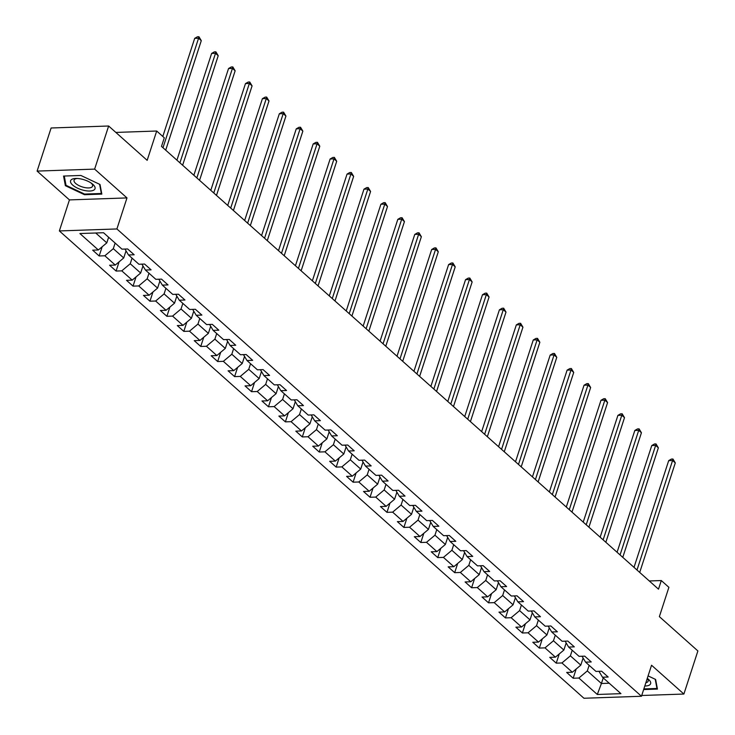 <?xml version="1.0" encoding="UTF-8"?>
<svg xmlns="http://www.w3.org/2000/svg" width="735" height="735" viewBox="0 0 735 735"><rect width="100%" height="100%" fill="white"/><g stroke="black" fill="none" stroke-linecap="round" stroke-linejoin="round"><path stroke-width="1.1" d="M59.36 230.937L583.93 698.25L641.471 696.265L116.902 228.952L59.36 230.937L69.439 199.902L126.98 197.917L94.64 169.114L37.108 171.09L69.439 199.902M37.108 171.09L51.11 127.991L108.642 126.007L147.165 160.331L156.693 131.023L115.854 132.429M641.719 695.494L683.89 694.042L697.892 650.944L659.368 616.628L668.896 587.32L661.298 580.549L649.29 580.962M94.64 169.114L108.642 126.007M598.979 671.321L602.489 677.229L608.167 677.027L601.653 671.23L595.984 671.422L585.565 662.143L591.234 661.95L584.729 656.153L579.051 656.346L568.633 647.066L574.311 646.864L567.797 641.067L562.119 641.26L551.709 631.981L557.378 631.788L550.873 625.99L545.195 626.183L534.777 616.904L540.455 616.711L533.941 610.904L528.263 611.107L517.844 601.818L523.522 601.625L517.008 595.828L511.339 596.021L500.921 586.741L506.599 586.548L500.085 580.742L494.407 580.944L483.988 571.655L489.666 571.462L483.152 565.665L477.484 565.858L467.065 556.579L472.734 556.386L466.229 550.579L460.551 550.781L450.132 541.502L455.81 541.3L449.296 535.503L443.618 535.696L433.2 526.416L438.878 526.223L432.373 520.417L426.695 520.619L416.276 511.339L421.954 511.137L415.44 505.34L409.762 505.533L399.344 496.254L405.022 496.061L398.508 490.263L392.839 490.456L382.421 481.177L388.089 480.975L381.584 475.178L375.907 475.37L365.488 466.091L371.166 465.898L364.652 460.101L358.974 460.294L348.565 451.014L354.233 450.812L347.728 445.015L342.051 445.208L331.632 435.928L337.31 435.736L330.796 429.938L325.118 430.131L314.699 420.852L320.377 420.659L313.863 414.852L308.195 415.054L297.776 405.766L303.454 405.573L296.94 399.776L291.262 399.969L280.844 390.689L286.521 390.496L280.007 384.69L274.339 384.892L263.92 375.603L269.589 375.41L263.084 369.613L257.406 369.806L246.988 360.527L252.665 360.334L246.151 354.527L240.474 354.729L230.055 345.45L235.733 345.248L229.228 339.451L223.55 339.644L213.132 330.364L218.809 330.171L212.296 324.365L206.618 324.567L196.199 315.287L201.877 315.085L195.363 309.288L189.694 309.481L179.276 300.202L184.954 300.009L178.44 294.211L172.762 294.404L162.343 285.125L168.021 284.923L161.507 279.125L155.829 279.318L145.42 270.039L151.088 269.846L144.584 264.049L138.906 264.242L128.487 254.962L134.165 254.76L127.651 248.963L121.973 249.156L103.525 232.729L79.894 233.537L98.343 249.973L92.665 250.166L99.17 255.973L102.165 246.758M602.489 677.229L620.937 693.656L597.298 694.474L578.858 678.038L573.181 678.24L576.176 669.025M99.17 255.973L104.848 255.771L115.266 265.059L109.588 265.252L116.102 271.05L121.78 270.857L132.199 280.136L126.521 280.329L133.035 286.135L138.704 285.933L149.122 295.222L143.454 295.415L149.958 301.212L155.636 301.019L166.055 310.299L160.377 310.492L166.891 316.298L172.569 316.096L182.987 325.375L177.31 325.577L183.814 331.375L189.492 331.182L199.911 340.461L194.233 340.654L200.747 346.461L206.425 346.258L216.843 355.538L211.165 355.74L217.679 361.537L223.348 361.344L233.767 370.624L228.089 370.817L234.603 376.614L240.281 376.421L250.699 385.7L245.021 385.903L251.535 391.7L257.213 391.507L267.623 400.786L261.954 400.979L268.459 406.777L274.137 406.584L284.555 415.863L278.877 416.065L285.391 421.862L291.069 421.669L301.488 430.949L295.81 431.142L302.315 436.939L307.993 436.746L318.411 446.026L312.733 446.219L319.247 452.025L324.925 451.823L335.344 461.111L329.666 461.304L336.18 467.102L341.848 466.909L352.267 476.188L346.598 476.381L353.103 482.188L358.781 481.985L369.2 491.274L363.522 491.467L370.036 497.264L375.714 497.071L386.123 506.351L380.454 506.544L386.959 512.35L392.637 512.148L403.056 521.427L397.378 521.63L403.892 527.427L409.57 527.234L419.988 536.513L414.31 536.706L420.824 542.513L426.493 542.311L436.912 551.59L431.234 551.792L437.748 557.589L443.425 557.396L453.844 566.676L448.166 566.869L454.68 572.666L460.349 572.473L470.767 581.753L465.099 581.955L471.604 587.752L477.281 587.559L487.7 596.838L482.022 597.031L488.536 602.829L494.214 602.636L504.633 611.915L498.955 612.117L505.459 617.914L511.137 617.722L521.556 627.001L515.878 627.194L522.392 632.991L528.07 632.798L538.489 642.078L532.811 642.271L539.325 648.077L544.993 647.875L555.412 657.163L549.734 657.356L556.248 663.154L561.926 662.961L572.345 672.24L566.667 672.433L573.181 678.24M156.693 131.023L164.291 137.785L161.489 146.412L658.496 589.167L661.298 580.549M583.112 658.027L580.806 665.129L570.388 655.85L572.207 650.245M582.046 656.245L585.565 662.143M572.345 672.24L580.806 665.129M561.926 662.961L570.388 655.85M566.18 642.95L563.874 650.052L553.455 640.773L555.274 635.169M565.114 641.159L568.633 647.066M555.412 657.163L563.874 650.052M544.993 647.875L553.455 640.773M549.256 627.865L546.95 634.966L536.532 625.687L538.351 620.083M548.191 626.082L551.709 631.981M538.489 642.078L546.95 634.966M528.07 632.798L536.532 625.687M532.324 612.788L530.018 619.89L519.599 610.61L521.418 605.006M531.258 610.996L534.777 616.904M521.556 627.001L530.018 619.89M511.137 617.722L519.599 610.61M515.4 597.702L513.085 604.804L502.676 595.525L504.495 589.92M514.335 595.92L517.844 601.818M504.633 611.915L513.085 604.804M494.214 602.636L502.676 595.525M498.468 582.625L496.162 589.727L485.743 580.448L487.562 574.843M497.402 580.834L500.921 586.741M487.7 596.838L496.162 589.727M477.281 587.559L485.743 580.448M481.535 567.549L479.229 574.641L468.811 565.362L470.639 559.758M480.469 565.757L483.988 571.655M470.767 581.753L479.229 574.641M460.349 572.473L468.811 565.362M464.612 552.463L462.306 559.565L451.887 550.285L453.706 544.681M463.546 550.671L467.065 556.579M453.844 566.676L462.306 559.565M443.425 557.396L451.887 550.285M447.679 537.386L445.373 544.479L434.955 535.199L436.774 529.604M446.614 535.595L450.132 541.502M436.912 551.59L445.373 544.479M426.493 542.311L434.955 535.199M430.756 522.3L428.45 529.402L418.031 520.123L419.85 514.518M429.69 520.518L433.2 526.416M419.988 536.513L428.45 529.402M409.57 527.234L418.031 520.123M413.823 507.224L411.517 514.325L401.099 505.037L402.918 499.442M412.758 505.432L416.276 511.339M403.056 521.427L411.517 514.325M392.637 512.148L401.099 505.037M396.891 492.138L394.585 499.24L384.166 489.96L385.994 484.356M395.834 490.355L399.344 496.254M386.123 506.351L394.585 499.24M375.714 497.071L384.166 489.96M379.967 477.061L377.661 484.163L367.243 474.874L369.062 469.279M378.902 475.269L382.421 481.177M369.2 491.274L377.661 484.163M358.781 481.985L367.243 474.874M363.035 461.975L360.729 469.077L350.31 459.798L352.129 454.193M361.969 460.193L365.488 466.091M352.267 476.188L360.729 469.077M341.848 466.909L350.31 459.798M346.112 446.898L343.805 454L333.387 444.721L335.206 439.117M345.046 445.107L348.565 451.014M335.344 461.111L343.805 454M324.925 451.823L333.387 444.721M329.179 431.812L326.873 438.914L316.454 429.635L318.273 424.031M328.113 430.03L331.632 435.928M318.411 446.026L326.873 438.914M307.993 436.746L316.454 429.635M312.256 416.736L309.94 423.838L299.531 414.558L301.35 408.954M311.19 414.944L314.699 420.852M301.488 430.949L309.94 423.838M291.069 421.669L299.531 414.558M295.323 401.65L293.017 408.752L282.598 399.472L284.417 393.868M294.257 399.868L297.776 405.766M284.555 415.863L293.017 408.752M274.137 406.584L282.598 399.472M278.39 386.573L276.084 393.675L265.666 384.396L267.494 378.791M277.334 384.782L280.844 390.689M267.623 400.786L276.084 393.675M257.213 391.507L265.666 384.396M261.467 371.497L259.161 378.589L248.742 369.31L250.562 363.706M260.401 369.705L263.92 375.603M250.699 385.7L259.161 378.589M240.281 376.421L248.742 369.31M244.535 356.411L242.228 363.513L231.81 354.233L233.629 348.629M243.469 354.619L246.988 360.527M233.767 370.624L242.228 363.513M223.348 361.344L231.81 354.233M227.611 341.334L225.305 348.427L214.886 339.147L216.706 333.552M226.545 339.542L230.055 345.45M216.843 355.538L225.305 348.427M206.425 346.258L214.886 339.147M210.679 326.248L208.373 333.35L197.954 324.071L199.773 318.466M209.613 324.466L213.132 330.364M199.911 340.461L208.373 333.35M189.492 331.182L197.954 324.071M193.755 311.171L191.44 318.273L181.03 308.985L182.85 303.39M192.689 309.38L196.199 315.287M182.987 325.375L191.44 318.273M172.569 316.096L181.03 308.985M176.823 296.086L174.517 303.188L164.098 293.908L165.917 288.304M175.757 294.303L179.276 300.202M166.055 310.299L174.517 303.188M155.636 301.019L164.098 293.908M159.89 281.009L157.584 288.111L147.165 278.822L148.984 273.227M158.824 279.217L162.343 285.125M149.122 295.222L157.584 288.111M138.704 285.933L147.165 278.822M142.967 265.923L140.661 273.025L130.242 263.746L132.061 258.141M141.901 264.141L145.42 270.039M132.199 280.136L140.661 273.025M121.78 270.857L130.242 263.746M126.034 250.846L123.728 257.948L113.309 248.669L115.129 243.064M124.968 249.055L128.487 254.962M115.266 265.059L123.728 257.948M104.848 255.771L113.309 248.669M108.624 237.258L106.805 242.862L95.725 232.995M98.343 249.973L106.805 242.862M126.98 197.917L116.902 228.952M683.89 694.042L651.55 665.239L641.471 696.265M603.242 677.9L601.423 683.495L609.232 683.228M589.139 665.331L587.311 670.926L601.423 683.495L597.298 694.474M578.858 678.038L587.311 670.926M116.102 271.05L119.098 261.835M133.035 286.135L136.03 276.92M149.958 301.212L152.953 291.997M166.891 316.298L169.886 307.083M183.814 331.375L186.809 322.16M200.747 346.461L203.742 337.246M217.679 361.537L220.665 352.322M234.603 376.614L237.598 367.408M251.535 391.7L254.531 382.485M268.459 406.777L271.454 397.571M285.391 421.862L288.386 412.647M302.315 436.939L305.31 427.724M319.247 452.025L322.242 442.81M336.18 467.102L339.166 457.887M353.103 482.188L356.098 472.972M370.036 497.264L373.031 488.049M386.959 512.35L389.954 503.135M403.892 527.427L406.887 518.212M420.824 542.513L423.81 533.298M437.748 557.589L440.743 548.374M454.68 572.666L457.675 563.46M471.604 587.752L474.599 578.537M488.536 602.829L491.531 593.623M505.459 617.914L508.455 608.699M522.392 632.991L525.387 623.776M539.325 648.077L542.311 638.862M556.248 663.154L559.243 653.939M65.369 185.689L84.497 194.711L101.825 194.113L100.024 184.485L80.887 175.463L63.559 176.06L65.369 185.689L65.819 184.283M643.649 689.559L657.439 689.081L655.629 679.452L648.086 675.897M84.709 194.068L84.497 194.711M162.986 147.744L198.569 38.229L201.289 40.645L165.706 150.16M162.812 136.471L194.683 38.358L198.569 38.229L198.946 36.75L201.289 40.645M194.683 38.358L197.393 36.805L198.946 36.75M83.864 190.356A12.853 5.136 -162 0 0 94.255 189.795A12.853 5.136 -162 0 0 92.022 183.667A12.853 5.136 -162 0 0 81.75 179.129A12.853 5.136 -162 0 0 75.981 178.449A12.853 5.136 -162 0 0 71.166 183.382A12.853 5.136 -162 0 0 83.864 190.356M77.184 178.467A9.73 3.886 -162 0 0 74.06 180.167A9.73 3.886 -162 0 0 84.112 187.425A9.73 3.886 -162 0 0 92.573 186.175A9.73 3.886 -162 0 0 91.039 182.969M99.62 184.301L101.347 193.489L84.562 194.068L66.012 185.321L64.276 176.032M101.577 192.781L101.347 193.489M644.806 686.003A12.853 5.136 -162 0 0 648.518 679.361A12.853 5.136 -162 0 0 647.636 678.625A12.853 5.136 -162 0 0 647.287 678.368M655.225 679.269L656.952 688.456L643.86 688.906M657.191 687.739L656.952 688.456M645.872 682.705A9.73 3.886 -162 0 0 648.178 681.143A9.73 3.886 -162 0 0 647.232 678.524M179.919 162.83L215.502 53.306L218.212 55.722L182.629 165.246M176.933 160.175L211.616 53.444L215.502 53.306L215.879 51.827L218.212 55.722M211.616 53.444L214.326 51.882L215.879 51.827M196.842 177.907L232.435 68.392L235.145 70.808L199.562 180.323M193.865 175.252L228.548 68.52L232.435 68.392L232.811 66.913L235.145 70.808M228.548 68.52L231.249 66.968L232.811 66.913M213.775 192.993L249.358 83.468L252.077 85.885L216.485 195.409M210.798 190.337L245.472 83.606L249.358 83.468L249.735 81.989L252.077 85.885M245.472 83.606L248.182 82.044L249.735 81.989M230.707 208.069L266.29 98.545L269.001 100.971L233.418 210.486M227.721 205.414L262.404 98.683L266.29 98.545L266.667 97.075L269.001 100.971M262.404 98.683L265.105 97.13L266.667 97.075M247.631 223.155L283.214 113.631L285.933 116.047L250.341 225.571M244.654 220.491L279.328 113.769L283.214 113.631L283.591 112.152L285.933 116.047M279.328 113.769L282.038 112.207L283.591 112.152M264.563 238.232L300.146 128.708L302.857 131.124L267.274 240.648M261.577 235.577L296.26 128.846L300.146 128.708L300.523 127.238L302.857 131.124M296.26 128.846L298.97 127.293L300.523 127.238M281.487 253.309L317.079 143.794L319.789 146.21L284.206 255.734M278.51 250.653L313.183 143.922L317.079 143.794L317.446 142.314L319.789 146.21M313.183 143.922L315.894 142.369L317.446 142.314M298.419 268.394L334.002 158.87L336.713 161.287L301.129 270.811M295.433 265.739L330.116 159.008L334.002 158.87L334.379 157.4L336.713 161.287M330.116 159.008L332.826 157.455L334.379 157.4M315.343 283.471L350.935 173.956L353.645 176.372L318.062 285.887M312.366 280.816L347.049 174.085L350.935 173.956L351.312 172.477L353.645 176.372M347.049 174.085L349.75 172.532L351.312 172.477M332.275 298.557L367.858 189.033L370.578 191.449L334.985 300.973M329.298 295.902L363.972 189.171L367.858 189.033L368.235 187.563L370.578 191.449M363.972 189.171L366.682 187.609L368.235 187.563M349.208 313.634L384.791 204.119L387.501 206.535L351.918 316.05M346.222 310.978L380.905 204.247L384.791 204.119L385.168 202.639L387.501 206.535M380.905 204.247L383.615 202.695L385.168 202.639M366.131 328.72L401.714 219.195L404.434 221.612L368.851 331.136M363.154 326.064L397.828 219.333L401.714 219.195L402.091 217.725L404.434 221.612M397.828 219.333L400.538 217.771L402.091 217.725M383.064 343.796L418.647 234.281L421.357 236.698L385.774 346.213M380.078 341.141L414.76 234.41L418.647 234.281L419.023 232.802L421.357 236.698M414.76 234.41L417.471 232.857L419.023 232.802M399.987 358.882L435.579 249.358L438.29 251.774L402.706 361.298M397.01 356.227L431.684 249.496L435.579 249.358L435.956 247.879L438.29 251.774M431.684 249.496L434.394 247.934L435.956 247.879M416.92 373.959L452.503 264.444L455.213 266.86L419.63 376.375M413.934 371.304L448.616 264.572L452.503 264.444L452.879 262.965L455.213 266.86M448.616 264.572L451.327 263.02L452.879 262.965M433.852 389.045L469.435 279.52L472.146 281.937L436.562 391.461M430.866 386.389L465.549 279.658L469.435 279.52L469.812 278.041L472.146 281.937M465.549 279.658L468.25 278.096L469.812 278.041M450.775 404.121L486.359 294.606L489.078 297.023L453.486 406.538M447.799 401.466L482.472 294.735L486.359 294.606L486.735 293.127L489.078 297.023M482.472 294.735L485.183 293.182L486.735 293.127M467.708 419.207L503.291 309.683L506.002 312.099L470.418 421.624M464.722 416.543L499.405 309.821L503.291 309.683L503.668 308.204L506.002 312.099M499.405 309.821L502.115 308.259L503.668 308.204M484.631 434.284L520.224 324.76L522.934 327.176L487.351 436.7M481.655 431.629L516.328 324.898L520.224 324.76L520.591 323.29L522.934 327.176M516.328 324.898L519.039 323.345L520.591 323.29M501.564 449.361L537.147 339.846L539.857 342.262L504.274 451.786M498.578 446.705L533.261 339.974L537.147 339.846L537.524 338.366L539.857 342.262M533.261 339.974L535.971 338.422L537.524 338.366M518.487 464.446L554.08 354.922L556.79 357.339L521.207 466.863M515.511 461.791L550.193 355.06L554.08 354.922L554.456 353.452L556.79 357.339M550.193 355.06L552.895 353.507L554.456 353.452M535.42 479.523L571.003 370.008L573.723 372.424L538.13 481.939M532.443 476.868L567.117 370.137L571.003 370.008L571.38 368.529L573.723 372.424M567.117 370.137L569.827 368.584L571.38 368.529M552.352 494.609L587.936 385.085L590.646 387.501L555.063 497.025M549.367 491.954L584.049 385.223L587.936 385.085L588.312 383.615L590.646 387.501M584.049 385.223L586.75 383.661L588.312 383.615M569.276 509.686L604.859 400.171L607.579 402.587L571.986 512.102M566.299 507.031L600.973 400.299L604.859 400.171L605.236 398.692L607.579 402.587M600.973 400.299L603.683 398.747L605.236 398.692M586.208 524.772L621.792 415.247L624.502 417.664L588.919 527.188M583.222 522.116L617.905 415.385L621.792 415.247L622.168 413.777L624.502 417.664M617.905 415.385L620.616 413.823L622.168 413.777M603.132 539.848L638.724 430.333L641.434 432.75L605.851 542.265M600.155 537.193L634.829 430.462L638.724 430.333L639.092 428.854L641.434 432.75M634.829 430.462L637.539 428.909L639.092 428.854M620.064 554.934L655.648 445.41L658.358 447.826L622.775 557.351M617.078 552.279L651.761 445.548L655.648 445.41L656.024 443.931L658.358 447.826M651.761 445.548L654.472 443.986L656.024 443.931M636.997 570.011L672.58 460.496L675.29 462.912L639.707 572.427M634.011 567.356L668.694 460.625L672.58 460.496L672.957 459.017L675.29 462.912M668.694 460.625L671.395 459.072L672.957 459.017"/></g></svg>
